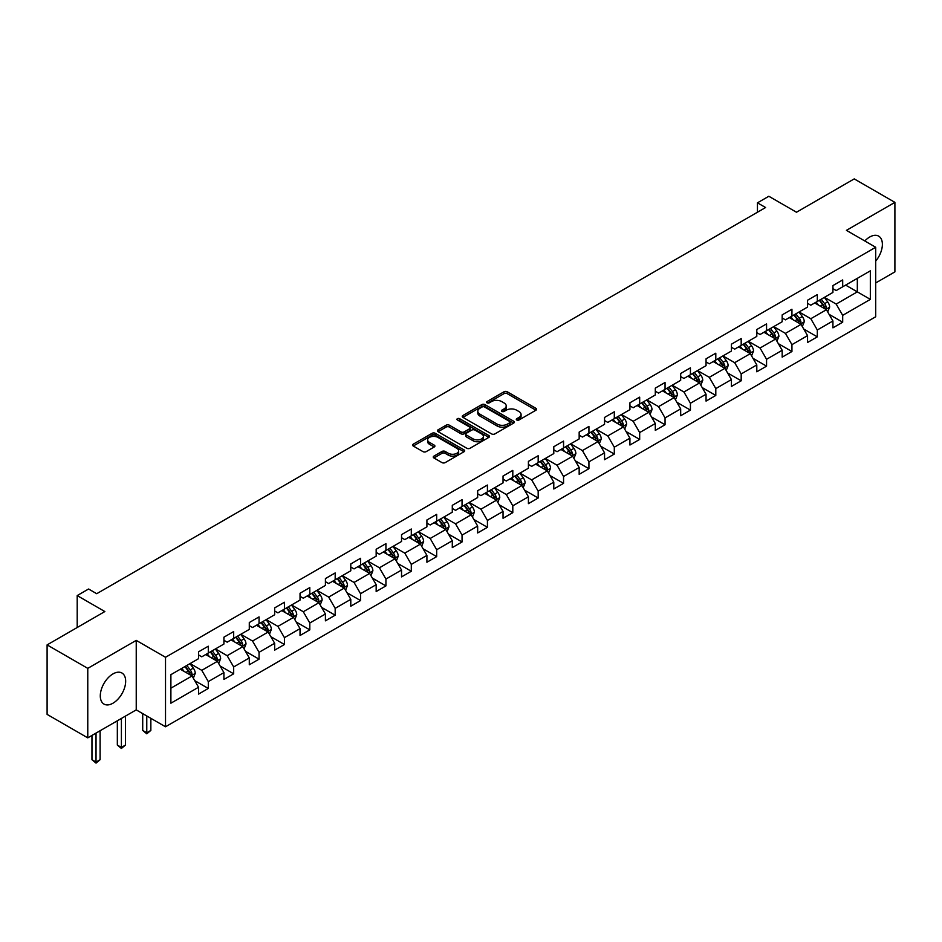 <?xml version="1.0" encoding="UTF-8"?>
<svg xmlns="http://www.w3.org/2000/svg" width="942" height="942" viewBox="0 0 942 942"><rect width="100%" height="100%" fill="white"/><g stroke="black" fill="none" stroke-linecap="round" stroke-linejoin="round"><path stroke-width="1.41" d="M516.758 419.991A1.578 0.907 0 0 0 518.995 419.991L535.951 410.194A2.261 1.307 0 0 0 536.61 409.275A2.261 1.307 0 0 0 535.951 408.357L507.22 391.766A2.261 1.307 0 0 0 504.017 391.766L487.061 401.563A1.578 0.907 0 0 0 486.59 402.199A1.578 0.907 0 0 0 487.061 402.846A1.578 0.907 0 0 0 489.287 402.846L491.488 401.575A7.23 4.168 0 0 1 501.709 401.575L504.1 402.964A7.23 4.168 0 0 1 506.219 405.908A7.23 4.168 0 0 1 504.1 408.863L501.909 410.135A1.578 0.907 0 0 0 501.438 410.771A1.578 0.907 0 0 0 501.909 411.418A1.578 0.907 0 0 0 504.135 411.418L506.337 410.159A7.23 4.168 0 0 1 516.557 410.159L518.948 411.536A7.23 4.168 0 0 1 521.067 414.492A7.23 4.168 0 0 1 518.948 417.436L516.758 418.707A1.578 0.907 0 0 0 516.287 419.343A1.578 0.907 0 0 0 516.758 419.991L516.758 418.707M112.981 703.203A17.945 10.362 120 0 0 124.697 687.401A17.945 10.362 120 0 0 121.954 673.024A17.945 10.362 120 0 0 112.981 673.907A17.945 10.362 120 0 0 101.253 689.721A17.945 10.362 120 0 0 104.009 704.098A17.945 10.362 120 0 0 112.981 703.203M875.707 261.099A17.945 10.362 120 0 0 878.662 236.136A17.945 10.362 120 0 0 869.69 237.031A17.945 10.362 120 0 0 864.803 240.964M433.932 456.105A2.261 1.307 0 0 0 433.261 457.023A2.261 1.307 0 0 0 433.932 457.953L441.986 462.604A2.261 1.307 0 0 0 445.189 462.604L464.029 451.724A2.261 1.307 0 0 0 464.689 450.806A2.261 1.307 0 0 0 464.029 449.887L435.286 433.296A2.261 1.307 0 0 0 432.095 433.296L413.255 444.165A2.261 1.307 0 0 0 412.584 445.095A2.261 1.307 0 0 0 413.255 446.013L422.993 451.63A2.261 1.307 0 0 0 426.184 451.63L434.25 446.979A2.261 1.307 0 0 0 434.91 446.061A2.261 1.307 0 0 0 434.25 445.142L429.422 442.351A6.041 3.485 0 0 1 427.644 439.879A6.041 3.485 0 0 1 431.377 436.664A6.041 3.485 0 0 1 437.959 437.418L456.882 448.345A6.041 3.485 0 0 1 458.648 450.806A6.041 3.485 0 0 1 454.915 454.032A6.041 3.485 0 0 1 448.333 453.267L445.189 451.453A2.261 1.307 0 0 0 441.986 451.453L433.932 456.105L433.932 457.953M875.707 282.953L894.9 271.873L894.9 202.365L854.229 178.898L796.485 212.233L768.837 196.266L757.45 202.836L765.587 207.534L96.708 593.707L88.583 589.009L77.197 595.58L77.197 627.513M87.771 668.361L87.771 737.857L136.237 709.879L136.237 640.383L87.771 668.361L47.1 644.893L104.845 611.546L77.197 595.58M136.237 640.383L165.521 657.281L875.707 247.263L875.707 316.759L165.521 726.777L165.521 657.281M894.9 202.365L846.422 230.354L875.707 247.263M491.642 433.932A2.261 1.307 0 0 0 494.844 433.932L513.684 423.064A2.261 1.307 0 0 0 514.344 422.134A2.261 1.307 0 0 0 513.684 421.215L484.942 404.624A2.261 1.307 0 0 0 481.751 404.624L462.911 415.504A2.261 1.307 0 0 0 462.251 416.423A2.261 1.307 0 0 0 462.911 417.341L491.642 433.932M458.036 420.332A1.578 0.907 0 0 1 459.637 420.556L488.827 437.406L470.011 448.274A2.261 1.307 0 0 1 466.82 448.274L438.077 431.683L446.143 427.056L446.143 425.183L438.077 429.835A2.261 1.307 0 0 0 437.418 430.753A2.261 1.307 0 0 0 438.077 431.683L438.077 429.835M446.143 427.056A2.261 1.307 0 0 1 449.334 427.056L449.334 425.183A2.261 1.307 0 0 0 446.143 425.183M449.334 425.183L460.991 431.907A2.261 1.307 0 0 0 464.182 431.907L469.528 428.822A2.261 1.307 0 0 0 470.199 427.903A2.261 1.307 0 0 0 469.528 426.973L457.4 419.967A1.578 0.907 0 0 1 456.941 419.331A1.578 0.907 0 0 1 457.906 418.483A1.578 0.907 0 0 1 459.637 418.684L488.851 435.545A2.261 1.307 0 0 1 489.51 436.476A2.261 1.307 0 0 1 488.851 437.394L488.851 435.545M87.771 737.857L47.1 714.389L47.1 644.893M194.711 680.619L208.3 688.461L208.3 681.608L223.913 672.588L223.913 679.453L233.675 673.813L233.675 666.96L249.289 657.94L249.289 664.793L259.05 659.164L259.05 652.311L274.664 643.292L274.664 650.145L284.425 644.516L284.425 637.652L300.039 628.644L300.039 635.497L309.8 629.857L309.8 623.003L325.414 613.996L325.414 620.849L335.175 615.208L335.175 608.355L350.789 599.336L350.789 606.201L360.55 600.56L360.55 593.707L376.164 584.688L376.164 591.541L385.926 585.912L385.926 579.059L401.539 570.04L401.539 576.893L411.301 571.264L411.301 564.399L426.914 555.391L426.914 562.244L436.676 556.616L436.676 549.751L452.29 540.743L452.29 547.596L462.051 541.956L462.051 535.103L477.665 526.083L477.665 532.948L487.426 527.308L487.426 520.455L503.04 511.435L503.04 518.288L512.801 512.66L512.801 505.807L528.415 496.787L528.415 503.64L538.176 498.012L538.176 491.159L553.79 482.139L553.79 488.992L563.552 483.364L563.552 476.499L579.165 467.491L579.165 474.344L588.927 468.704L588.927 461.851L604.552 452.831L604.552 459.696L614.302 454.056L614.302 447.203L629.927 438.183L629.927 445.036L639.677 439.408L639.677 432.555L655.302 423.535L655.302 430.388L665.052 424.76L665.052 417.907L680.677 408.887L680.677 415.74L690.427 410.111L690.427 403.247L706.053 394.239L706.053 401.092L715.802 395.452L715.802 388.599L731.428 379.579L731.428 386.444L741.189 380.803L741.189 373.95L756.803 364.931L756.803 371.796L766.564 366.155L766.564 359.302L782.178 350.283L782.178 357.136L791.939 351.507L791.939 344.654L807.553 335.635L807.553 342.488L817.315 336.859L817.315 329.994L832.928 320.987L832.928 327.84L842.69 322.199L842.69 315.346L870.337 299.379L870.337 270.837L857.326 278.349L857.326 291.867L870.337 299.379M208.3 688.461L198.538 694.101L198.538 687.248L170.891 703.203L170.891 674.66L198.538 658.693L198.538 651.84L208.3 646.2L208.3 653.053L223.913 644.045L223.913 637.192L233.675 631.552L233.675 638.405L249.289 629.397L249.289 622.532L259.05 616.904L259.05 623.757L274.664 614.737L274.664 607.884L284.425 602.256L284.425 609.109L300.039 600.089L300.039 593.236L309.8 587.596L309.8 594.461L325.414 585.441L325.414 578.588L335.175 572.948L335.175 579.801L350.789 570.793L350.789 563.94L360.55 558.3L360.55 565.153L376.164 556.145L376.164 549.28L385.926 543.652L385.926 550.505L401.539 541.485L401.539 534.632L411.301 529.004L411.301 535.857L426.914 526.837L426.914 519.984L436.676 514.344L436.676 521.209L452.29 512.189L452.29 505.336L462.051 499.696L462.051 506.549L477.665 497.541L477.665 490.688L487.426 485.048L487.426 491.901L503.04 482.893L503.04 476.028L512.801 470.399L512.801 477.253L528.415 468.233L528.415 461.38L538.176 455.751L538.176 462.604L553.79 453.585L553.79 446.732L563.552 441.091L563.552 447.956L579.165 438.937L579.165 432.084L588.927 426.443L588.927 433.308L604.552 424.289L604.552 417.436L614.302 411.795L614.302 418.648L629.927 409.64L629.927 402.776L639.677 397.147L639.677 404L655.302 394.981L655.302 388.128L665.052 382.499L665.052 389.352L680.677 380.332L680.677 373.479L690.427 367.851L690.427 374.704L706.053 365.684L706.053 358.831L715.802 353.191L715.802 360.056L731.428 351.036L731.428 344.183L741.189 338.543L741.189 345.396L756.803 336.388L756.803 329.523L766.564 323.895L766.564 330.748L782.178 321.728L782.178 314.875L791.939 309.247L791.939 316.1L807.553 307.08L807.553 300.227L817.315 294.599L817.315 301.452L832.928 292.432L832.928 285.579L842.69 279.939L842.69 286.804L870.337 270.837M205.697 654.56L217.414 661.319L201.788 670.339L190.084 663.58M198.538 654.937L201.788 656.809L208.3 653.053M201.788 670.339L208.3 681.608M217.414 661.319L223.913 672.588M231.073 639.912L242.789 646.671L227.163 655.691L215.459 648.92M223.913 640.289L227.163 642.161L233.675 638.405M227.163 655.691L233.675 666.96M242.789 646.671L249.289 657.94M256.448 625.264L268.164 632.023L252.538 641.043L240.834 634.272M249.289 625.641L252.538 627.513L259.05 623.757M252.538 641.043L259.05 652.311M268.164 632.023L274.664 643.292M281.823 610.604L293.539 617.375L277.914 626.383L266.209 619.624M274.664 610.981L277.914 612.865L284.425 609.109M277.914 626.383L284.425 637.652M293.539 617.375L300.039 628.644M307.198 595.956L318.914 602.727L303.289 611.735L291.584 604.976M300.039 596.333L303.289 598.217L309.8 594.461M303.289 611.735L309.8 623.003M318.914 602.727L325.414 613.996M332.573 581.308L344.289 588.067L328.676 597.087L316.959 590.328M325.414 581.685L328.676 583.557L335.175 579.801M328.676 597.087L335.175 608.355M344.289 588.067L350.789 599.336M357.948 566.66L369.664 573.419L354.051 582.439L342.335 575.68M350.789 567.037L354.051 568.909L360.55 565.153M354.051 582.439L360.55 593.707M369.664 573.419L376.164 584.688M383.323 552.012L395.039 558.771L379.426 567.79L367.71 561.02M376.164 552.389L379.426 554.261L385.926 550.505M379.426 567.79L385.926 579.059M395.039 558.771L401.539 570.04M408.698 537.352L420.415 544.123L404.801 553.131L393.085 546.372M401.539 537.729L404.801 539.613L411.301 535.857M404.801 553.131L411.301 564.399M420.415 544.123L426.914 555.391M434.074 522.704L445.79 529.475L430.176 538.483L418.46 531.724M426.914 523.081L430.176 524.965L436.676 521.209M430.176 538.483L436.676 549.751M445.79 529.475L452.29 540.743M459.449 508.056L471.165 514.815L455.551 523.834L443.835 517.076M452.29 508.433L455.551 510.317L462.051 506.549M455.551 523.834L462.051 535.103M471.165 514.815L477.665 526.083M484.824 493.408L496.54 500.167L480.926 509.186L469.21 502.427M477.665 493.785L480.926 495.657L487.426 491.901M480.926 509.186L487.426 520.455M496.54 500.167L503.04 511.435M510.199 478.76L521.915 485.519L506.301 494.538L494.585 487.768M503.04 479.137L506.301 481.009L512.801 477.253M506.301 494.538L512.801 505.807M521.915 485.519L528.415 496.787M535.574 464.112L547.29 470.87L531.677 479.878L519.96 473.12M528.415 464.477L531.677 466.361L538.176 462.604M531.677 479.878L538.176 491.159M547.29 470.87L553.79 482.139M560.949 449.452L572.665 456.222L557.052 465.23L545.336 458.471M553.79 449.829L557.052 451.713L563.552 447.956M557.052 465.23L563.552 476.499M572.665 456.222L579.165 467.491M586.324 434.804L598.04 441.562L582.427 450.582L570.711 443.823M579.165 435.18L582.427 437.064L588.927 433.308M582.427 450.582L588.927 461.851M598.04 441.562L604.552 452.831M611.699 420.156L623.416 426.914L607.802 435.934L596.086 429.175M604.552 420.532L607.802 422.405L614.302 418.648M607.802 435.934L614.302 447.203M623.416 426.914L629.927 438.183M637.075 405.507L648.791 412.266L633.177 421.286L621.461 414.515M629.927 405.884L633.177 407.756L639.677 404M633.177 421.286L639.677 432.555M648.791 412.266L655.302 423.535M662.45 390.859L674.166 397.618L658.552 406.626L646.836 399.867M655.302 391.224L658.552 393.108L665.052 389.352M658.552 406.626L665.052 417.907M674.166 397.618L680.677 408.887M687.825 376.199L699.541 382.97L683.927 391.978L672.211 385.219M680.677 376.576L683.927 378.46L690.427 374.704M683.927 391.978L690.427 403.247M699.541 382.97L706.053 394.239M713.2 361.551L724.916 368.31L709.302 377.33L697.586 370.571M706.053 361.928L709.302 363.812L715.802 360.056M709.302 377.33L715.802 388.599M724.916 368.31L731.428 379.579M738.575 346.903L750.291 353.662L734.678 362.682L722.961 355.923M731.428 347.28L734.678 349.152L741.189 345.396M734.678 362.682L741.189 373.95M750.291 353.662L756.803 364.931M763.95 332.255L775.666 339.014L760.053 348.034L748.337 341.263M756.803 332.632L760.053 334.504L766.564 330.748M760.053 348.034L766.564 359.302M775.666 339.014L782.178 350.283M789.337 317.607L801.041 324.366L785.428 333.374L773.712 326.615M782.178 317.972L785.428 319.856L791.939 316.1M785.428 333.374L791.939 344.654M801.041 324.366L807.553 335.635M814.712 302.947L826.417 309.718L810.803 318.726L799.087 311.967M807.553 303.324L810.803 305.208L817.315 301.452M810.803 318.726L817.315 329.994M826.417 309.718L832.928 320.987M845.61 285.108L857.326 291.867L836.178 304.078L824.462 297.319M832.928 288.676L836.178 290.56L842.69 286.804M836.178 304.078L842.69 315.346M136.237 709.879L165.521 726.777M757.45 202.836L757.45 212.233M170.891 688.178L192.038 675.967L180.322 669.209M192.038 675.967L198.538 687.248M829.101 314.357L842.69 322.199M803.726 329.017L817.315 336.859M778.351 343.665L791.939 351.507M752.976 358.313L766.564 366.155M727.601 372.961L741.189 380.803M702.226 387.609L715.802 395.452M676.851 402.269L690.427 410.111M651.475 416.917L665.052 424.76M626.1 431.566L639.677 439.408M600.725 446.214L614.302 454.056M575.35 460.862L588.927 468.704M549.975 475.522L563.552 483.364M524.6 490.17L538.176 498.012M499.225 504.818L512.801 512.66M473.85 519.466L487.426 527.308M448.474 534.114L462.051 541.956M423.099 548.774L436.676 556.616M397.724 563.422L411.301 571.264M372.349 578.07L385.926 585.912M346.974 592.718L360.55 600.56M321.599 607.366L335.175 615.208M296.224 622.026L309.8 629.857M270.849 636.674L284.425 644.516M245.473 651.322L259.05 659.164M220.087 665.97L233.675 673.813M517.382 420.214L518.948 419.32A7.23 4.168 0 0 0 521.067 416.364L521.067 414.492M506.219 405.908L506.219 407.792A7.23 4.168 0 0 1 504.1 410.736L502.533 411.642M535.927 410.217L507.22 393.638A2.261 1.307 0 0 0 504.017 393.638L487.685 403.07M513.649 423.076L484.942 406.497A2.261 1.307 0 0 0 481.751 406.497L462.934 417.365L462.911 415.504M509.693 422.781A1.578 0.907 0 0 0 510.152 422.134A1.578 0.907 0 0 0 509.693 421.486L484.459 406.932A1.578 0.907 0 0 0 482.222 406.932L479.914 408.263A7.23 4.168 0 0 0 477.794 411.218A7.23 4.168 0 0 0 479.914 414.162L497.152 424.124A7.23 4.168 0 0 0 507.373 424.124L509.693 422.781L509.693 424.665A1.578 0.907 0 0 0 510.152 424.018L510.152 422.134M477.794 411.218L477.794 413.091A7.23 4.168 0 0 0 479.914 416.046L479.914 414.162M509.693 424.665L507.373 425.996A7.23 4.168 0 0 1 497.152 425.996L479.914 416.046M449.334 427.056L460.991 433.791A2.261 1.307 0 0 0 464.182 433.791L469.528 430.694A2.261 1.307 0 0 0 470.199 429.776L470.199 427.903M473.084 438.89A6.041 3.485 0 0 0 479.666 439.643A6.041 3.485 0 0 0 483.399 436.429A6.041 3.485 0 0 0 481.633 433.956L474.956 430.105A2.261 1.307 0 0 0 471.765 430.105L466.42 433.202A2.261 1.307 0 0 0 465.76 434.121A2.261 1.307 0 0 0 466.42 435.039L473.084 438.89L473.084 440.774A6.041 3.485 0 0 0 479.666 441.527A6.041 3.485 0 0 0 483.399 438.301L483.399 436.429M465.76 434.121L465.76 436.005A2.261 1.307 0 0 0 466.42 436.923L466.42 435.039M473.084 440.774L466.42 436.923M458.648 450.806L458.648 452.678A6.041 3.485 0 0 1 454.915 455.904A6.041 3.485 0 0 1 448.333 455.151L445.189 453.326A2.261 1.307 0 0 0 441.986 453.326L433.956 457.965M427.644 439.879L427.644 441.763A6.041 3.485 0 0 0 429.422 444.224L429.422 442.351M434.215 447.003L429.422 444.224M463.994 451.748L435.286 435.169A2.261 1.307 0 0 0 432.095 435.169L413.279 446.025M827.7 311.943L829.643 307.068A6.099 3.521 -120 0 0 827.688 301.876L824.332 297.389M818.48 305.137L816.208 302.088M825.475 309.164L826.346 307.327A6.099 3.521 -120 0 0 824.603 303.654L821.247 299.179M819.717 300.062L823.438 305.031A3.109 1.79 60 0 1 824.003 305.973L826.346 307.327M819.293 300.298L822.649 304.784A6.099 3.521 60 0 1 824.391 308.446M802.325 326.591L804.268 321.717A6.099 3.521 -120 0 0 802.313 316.524L798.957 312.038M793.105 319.785L790.833 316.736M800.099 323.824L800.971 321.976A6.099 3.521 -120 0 0 799.228 318.314L795.872 313.827M794.341 314.71L798.062 319.679A3.109 1.79 60 0 1 798.628 320.621L800.971 321.976M793.918 314.958L797.273 319.432A6.099 3.521 60 0 1 799.016 323.106M776.95 341.24L778.893 336.365A6.099 3.521 -120 0 0 776.938 331.172L773.582 326.697M767.73 334.434L765.457 331.384M774.724 338.472L775.596 336.624A6.099 3.521 -120 0 0 773.853 332.962L770.497 328.475M768.966 329.359L772.687 334.328A3.109 1.79 60 0 1 773.252 335.27L775.596 336.624M768.542 329.606L771.898 334.08A6.099 3.521 60 0 1 773.641 337.754M751.575 355.888L753.518 351.013A6.099 3.521 -120 0 0 751.563 345.82L748.207 341.345M742.355 349.082L740.082 346.044M749.349 353.12L750.221 351.272A6.099 3.521 -120 0 0 748.478 347.61L745.122 343.123M743.591 344.007L747.312 348.976A3.109 1.79 60 0 1 747.877 349.929L750.221 351.272M743.167 344.254L746.523 348.74A6.099 3.521 60 0 1 748.266 352.402M726.2 370.536L728.142 365.661A6.099 3.521 -120 0 0 726.188 360.48L722.832 355.994M716.98 363.73L714.695 360.692M723.974 367.769L724.845 365.932A6.099 3.521 -120 0 0 723.103 362.258L719.747 357.783M718.216 358.655L721.937 363.636A3.109 1.79 60 0 1 722.502 364.578L724.845 365.932M717.792 358.902L721.148 363.388A6.099 3.521 60 0 1 722.891 367.05M700.824 385.196L702.767 380.321A6.099 3.521 -120 0 0 700.813 375.128L697.457 370.642M691.605 378.39L689.32 375.34M698.599 382.417L699.47 380.58A6.099 3.521 -120 0 0 697.728 376.906L694.372 372.431M692.841 373.315L696.562 378.284A3.109 1.79 60 0 1 697.127 379.226L699.47 380.58M692.417 373.55L695.773 378.036A6.099 3.521 60 0 1 697.516 381.698M675.449 399.844L677.38 394.969A6.099 3.521 -120 0 0 675.438 389.776L672.082 385.29M666.229 393.038L663.945 389.988M673.224 397.077L674.095 395.228A6.099 3.521 -120 0 0 672.352 391.566L668.997 387.08M667.466 387.963L671.187 392.932A3.109 1.79 60 0 1 671.752 393.874L674.095 395.228M667.042 388.21L670.398 392.684A6.099 3.521 60 0 1 672.141 396.358M650.074 414.492L652.005 409.617A6.099 3.521 -120 0 0 650.062 404.424L646.707 399.95M640.854 407.686L638.57 404.636M647.849 411.725L648.72 409.876A6.099 3.521 -120 0 0 646.977 406.214L643.621 401.728M642.091 402.611L645.812 407.58A3.109 1.79 60 0 1 646.377 408.522L648.72 409.876M641.667 402.858L645.023 407.333A6.099 3.521 60 0 1 646.765 411.006M624.699 429.14L626.63 424.265A6.099 3.521 -120 0 0 624.687 419.072L621.331 414.598M615.479 422.334L613.195 419.296M622.474 426.373L623.345 424.524A6.099 3.521 -120 0 0 621.602 420.862L618.246 416.376M616.716 417.259L620.437 422.228A3.109 1.79 60 0 1 621.002 423.182L623.345 424.524M616.292 417.506L619.648 421.992A6.099 3.521 60 0 1 621.39 425.654M599.324 443.788L601.255 438.913A6.099 3.521 -120 0 0 599.312 433.732L595.956 429.246M590.104 436.982L587.82 433.944M597.098 441.021L597.97 439.184A6.099 3.521 -120 0 0 596.227 435.51L592.871 431.036M591.341 431.907L595.061 436.888A3.109 1.79 60 0 1 595.627 437.83L597.97 439.184M590.917 432.154L594.272 436.641A6.099 3.521 60 0 1 596.015 440.303M573.949 458.448L575.88 453.573A6.099 3.521 -120 0 0 573.937 448.38L570.581 443.894M564.729 451.642L562.445 448.592M571.723 455.669L572.595 453.832A6.099 3.521 -120 0 0 570.852 450.158L567.496 445.684M565.965 446.567L569.686 451.536A3.109 1.79 60 0 1 570.251 452.478L572.595 453.832M565.541 446.802L568.897 451.289A6.099 3.521 60 0 1 570.64 454.951M548.574 473.096L550.505 468.221A6.099 3.521 -120 0 0 548.562 463.028L545.206 458.542M539.354 466.29L537.07 463.24M546.348 470.329L547.22 468.48A6.099 3.521 -120 0 0 545.477 464.818L542.121 460.332M540.59 461.215L544.311 466.184A3.109 1.79 60 0 1 544.876 467.126L547.22 468.48M540.166 461.462L543.522 465.937A6.099 3.521 60 0 1 545.265 469.611M523.199 487.744L525.13 482.869A6.099 3.521 -120 0 0 523.187 477.676L519.831 473.202M513.979 480.938L511.694 477.888M520.973 484.977L521.844 483.128A6.099 3.521 -120 0 0 520.102 479.466L516.746 474.98M515.215 475.863L518.936 480.832A3.109 1.79 60 0 1 519.501 481.774L521.844 483.128M514.791 476.11L518.147 480.585A6.099 3.521 60 0 1 519.89 484.259M497.823 502.392L499.755 497.517A6.099 3.521 -120 0 0 497.812 492.325L494.456 487.85M488.604 495.586L486.319 492.548M495.598 499.625L496.469 497.776A6.099 3.521 -120 0 0 494.727 494.114L491.359 489.628M489.84 490.511L493.561 495.48A3.109 1.79 60 0 1 494.126 496.434L496.469 497.776M489.416 490.758L492.772 495.245A6.099 3.521 60 0 1 494.515 498.907M472.448 517.04L474.379 512.165A6.099 3.521 -120 0 0 472.437 506.984L469.081 502.498M463.228 510.234L460.944 507.196M470.223 514.273L471.094 512.424A6.099 3.521 -120 0 0 469.352 508.762L465.984 504.276M464.465 505.159L468.186 510.14A3.109 1.79 60 0 1 468.751 511.082L471.094 512.424M464.041 505.407L467.397 509.893A6.099 3.521 60 0 1 469.14 513.555M447.073 531.7L449.004 526.825A6.099 3.521 -120 0 0 447.061 521.633L443.706 517.146M437.853 524.882L435.569 521.844M444.848 528.921L445.719 527.084A6.099 3.521 -120 0 0 443.976 523.411L440.609 518.936M439.09 519.819L442.811 524.788A3.109 1.79 60 0 1 443.376 525.73L445.719 527.084M438.666 520.055L442.022 524.541A6.099 3.521 60 0 1 443.764 528.203M421.698 546.348L423.629 541.473A6.099 3.521 -120 0 0 421.686 536.281L418.33 531.794M412.478 539.542L410.194 536.493M419.473 543.569L420.344 541.732A6.099 3.521 -120 0 0 418.601 538.059L415.234 533.584M413.715 534.467L417.436 539.436A3.109 1.79 60 0 1 418.001 540.378L420.344 541.732M413.291 534.715L416.647 539.189A6.099 3.521 60 0 1 418.389 542.863M396.323 560.996L398.254 556.121A6.099 3.521 -120 0 0 396.311 550.929L392.955 546.454M387.103 554.19L384.819 551.141M394.097 558.229L394.969 556.381A6.099 3.521 -120 0 0 393.226 552.718L389.858 548.232M388.339 549.115L392.06 554.084A3.109 1.79 60 0 1 392.626 555.026L394.969 556.381M387.916 549.363L391.271 553.837A6.099 3.521 60 0 1 393.014 557.511M370.948 575.644L372.879 570.77A6.099 3.521 -120 0 0 370.936 565.577L367.58 561.102M361.728 568.838L359.444 565.801M368.722 572.877L369.594 571.029A6.099 3.521 -120 0 0 367.839 567.367L364.483 562.88M362.964 563.763L366.685 568.732A3.109 1.79 60 0 1 367.25 569.674L369.594 571.029M362.54 564.011L365.896 568.497A6.099 3.521 60 0 1 367.639 572.159M345.573 590.293L347.504 585.418A6.099 3.521 -120 0 0 345.561 580.237L342.205 575.75M336.353 583.487L334.069 580.449M343.347 587.525L344.219 585.677A6.099 3.521 -120 0 0 342.464 582.015L339.108 577.528M337.589 578.412L341.31 583.392A3.109 1.79 60 0 1 341.875 584.334L344.219 585.677M337.165 578.659L340.521 583.145A6.099 3.521 60 0 1 342.264 586.807M320.198 604.952L322.129 600.078A6.099 3.521 -120 0 0 320.186 594.885L316.83 590.399M310.978 598.135L308.693 595.097M317.972 602.173L318.843 600.337A6.099 3.521 -120 0 0 317.089 596.663L313.733 592.188M312.214 593.071L315.935 598.04A3.109 1.79 60 0 1 316.5 598.982L318.843 600.337M311.79 593.307L315.146 597.793A6.099 3.521 60 0 1 316.889 601.455M294.822 619.601L296.754 614.726A6.099 3.521 -120 0 0 294.811 609.533L291.455 605.047M285.603 612.795L283.318 609.745M292.597 616.822L293.468 614.985A6.099 3.521 -120 0 0 291.714 611.311L288.358 606.836M286.839 607.72L290.56 612.689A3.109 1.79 60 0 1 291.125 613.631L293.468 614.985M286.415 607.967L289.771 612.441A6.099 3.521 60 0 1 291.514 616.115M269.447 634.249L271.378 629.374A6.099 3.521 -120 0 0 269.436 624.181L266.08 619.695M260.228 627.443L257.943 624.393M267.21 631.481L268.093 629.633A6.099 3.521 -120 0 0 266.339 625.971L262.983 621.484M261.464 622.368L265.185 627.337A3.109 1.79 60 0 1 265.75 628.279L268.093 629.633M261.028 622.615L264.396 627.089A6.099 3.521 60 0 1 266.139 630.763M244.072 648.897L246.003 644.022A6.099 3.521 -120 0 0 244.06 638.829L240.705 634.355M234.852 642.091L232.568 639.041M241.835 646.13L242.718 644.281A6.099 3.521 -120 0 0 240.964 640.619L237.608 636.133M236.089 637.016L239.81 641.985A3.109 1.79 60 0 1 240.375 642.927L242.718 644.281M235.653 637.263L239.021 641.749A6.099 3.521 60 0 1 240.763 645.411M146.775 715.967L146.775 732.77L150.85 730.427L150.85 718.31M150.85 730.427L146.775 733.806L142.713 730.427L142.713 713.612M142.713 730.427L146.775 732.77L146.775 733.806M218.697 663.545L220.628 658.67A6.099 3.521 -120 0 0 218.685 653.477L215.329 649.003M209.477 656.739L207.193 653.701M216.46 660.778L217.343 658.929A6.099 3.521 -120 0 0 215.588 655.267L212.233 650.781M210.714 651.664L214.435 656.645A3.109 1.79 60 0 1 215 657.587L217.343 658.929M210.278 651.911L213.646 656.397A6.099 3.521 60 0 1 215.388 660.059M121.4 718.44L121.4 747.418L125.474 745.075L125.474 716.097M125.474 745.075L121.4 748.454L117.338 745.075L117.338 720.783M117.338 745.075L121.4 747.418L121.4 748.454M193.322 678.205L195.253 673.33A6.099 3.521 -120 0 0 193.31 668.137L189.954 663.651M184.102 671.387L181.818 668.349M191.085 675.426L191.956 673.589A6.099 3.521 -120 0 0 190.213 669.915L186.857 665.441M185.327 666.312L189.059 671.293A3.109 1.79 60 0 1 189.625 672.235L191.956 673.589M184.903 666.559L188.27 671.045A6.099 3.521 60 0 1 190.013 674.707M96.025 733.088L96.025 762.078L100.099 759.723L100.099 730.745M100.099 759.723L96.025 763.102L91.963 759.723L91.963 735.443M91.963 759.723L96.025 762.078L96.025 763.102M518.948 419.32L518.948 417.436M501.909 411.418L501.909 410.135M504.1 410.736L504.1 408.863M487.061 402.846L487.061 401.563M504.017 393.638L504.017 391.766M507.22 393.638L507.22 391.766M535.951 410.194L535.951 408.357M481.751 406.497L481.751 404.624M484.942 406.497L484.942 404.624M513.684 423.064L513.684 421.215M497.152 425.996L497.152 424.124M507.373 425.996L507.373 424.124M460.991 433.791L460.991 431.907M464.182 433.791L464.182 431.907M469.528 430.694L469.528 428.822M459.637 420.556L459.637 418.684M441.986 453.326L441.986 451.453M445.189 453.326L445.189 451.453M448.333 455.151L448.333 453.267M434.25 446.979L434.25 445.142M413.255 446.013L413.255 444.165M432.095 435.169L432.095 433.296M435.286 435.169L435.286 433.296M464.029 451.724L464.029 449.887M825.816 309.365L829.596 307.186M824.603 303.654L827.688 301.876M820.27 306.162L822.649 304.784M800.441 324.013L804.221 321.834M799.228 318.314L802.313 316.524M794.895 320.81L797.273 319.432M775.066 338.673L778.846 336.482M773.853 332.962L776.938 331.172M769.52 335.458L771.898 334.08M749.691 353.321L753.47 351.13M748.478 347.61L751.563 345.82M744.145 350.118L746.523 348.74M724.316 367.969L728.095 365.779M723.103 362.258L726.188 360.48M718.77 364.766L721.148 363.388M698.94 382.617L702.72 380.438M697.728 376.906L700.813 375.128M693.394 379.414L695.773 378.036M673.565 397.265L677.345 395.087M672.352 391.566L675.438 389.776M668.019 394.062L670.398 392.684M648.19 411.913L651.97 409.735M646.977 406.214L650.062 404.424M642.644 408.71L645.023 407.333M622.815 426.573L626.595 424.383M621.602 420.862L624.687 419.072M617.269 423.37L619.648 421.992M597.44 441.221L601.22 439.031M596.227 435.51L599.312 433.732M591.882 438.018L594.272 436.641M572.065 455.869L575.845 453.691M570.852 450.158L573.937 448.38M566.507 452.666L568.897 451.289M546.69 470.517L550.469 468.339M545.477 464.818L548.562 463.028M541.132 467.314L543.522 465.937M521.315 485.165L525.094 482.987M520.102 479.466L523.187 477.676M515.757 481.963L518.147 480.585M495.939 499.825L499.719 497.635M494.727 494.114L497.812 492.325M490.382 496.622L492.772 495.245M470.564 514.473L474.344 512.283M469.352 508.762L472.437 506.984M465.007 511.27L467.397 509.893M445.189 529.121L448.969 526.943M443.976 523.411L447.061 521.633M439.631 525.919L442.022 524.541M419.814 543.769L423.594 541.591M418.601 538.059L421.686 536.281M414.256 540.567L416.647 539.189M394.439 558.418L398.219 556.239M393.226 552.718L396.311 550.929M388.881 555.215L391.271 553.837M369.064 573.077L372.844 570.887M367.839 567.367L370.936 565.577M363.506 569.863L365.896 568.497M343.689 587.726L347.468 585.535M342.464 582.015L345.561 580.237M338.131 584.523L340.521 583.145M318.314 602.374L322.093 600.195M317.089 596.663L320.186 594.885M312.756 599.171L315.146 597.793M292.938 617.022L296.718 614.843M291.714 611.311L294.811 609.533M287.381 613.819L289.771 612.441M267.552 631.67L271.343 629.491M266.339 625.971L269.436 624.181M262.006 628.467L264.396 627.089M242.176 646.33L245.968 644.14M240.964 640.619L244.06 638.829M236.63 643.115L239.021 641.749M216.801 660.978L220.593 658.788M215.588 655.267L218.685 653.477M211.255 657.775L213.646 656.397M191.426 675.626L195.218 673.448M190.213 669.915L193.31 668.137M185.88 672.423L188.27 671.045"/></g></svg>
